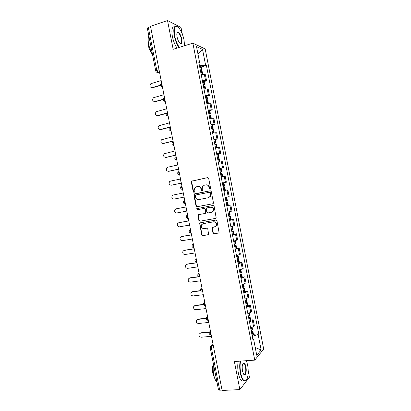 <?xml version="1.0" encoding="UTF-8"?>
<svg xmlns="http://www.w3.org/2000/svg" width="411" height="411" viewBox="0 0 411 411"><rect width="100%" height="100%" fill="white"/><g stroke="black" fill="none" stroke-linecap="round" stroke-linejoin="round"><path stroke-width="0.62" d="M210.139 189.183L210.627 188.402L208.665 178.369L207.601 177.603L191.464 181.205L191.3 181.975L193.242 191.88L193.971 192.41L194.341 192.163L194.192 190.355L194.68 187.94L196.366 186.81L197.66 186.548C199.371 186.389 200.491 187.2 201.02 188.983L201.272 190.272L202.007 190.807L202.392 190.545L202.233 188.741L202.69 186.363L204.437 185.171L205.747 184.904C207.478 184.739 208.613 185.556 209.142 187.349L209.394 188.649L210.139 189.183M212.944 233.006L214.003 233.797L218.452 233.063L219.073 232.6L216.982 220.861L215.914 220.075L200.214 222.834L199.643 223.235L201.688 234.876L202.731 235.662L208.017 234.789L208.613 234.357L207.781 228.994L206.728 228.208L204.103 228.66C201.755 228.424 200.917 227.124 201.585 224.76L203.126 223.671L213.463 221.868C215.79 222.063 216.659 223.337 216.068 225.696L214.444 226.893L212.112 227.627L212.944 233.006L213.283 232.878L214.342 233.664L218.452 233.063M254.763 360.123L234.373 361.526L239.875 389.602L222.125 390.45L150.503 26.289L167.529 20.55L173.165 49.315L192.862 43.14L254.763 360.123L263.682 349.088L205.192 48.971L192.862 43.14M212.723 203.784L213.309 203.363L213.422 202.674L211.244 191.541L210.175 190.771L194.526 193.874L193.997 194.233L193.853 194.978L196.011 205.962L197.054 206.733L212.816 203.758M214.11 206.209L216.191 217.989L215.59 218.431L199.895 221.205L198.847 220.43L198.045 215.035L198.605 214.645L204.919 213.494L205.495 213.088L205.608 212.4L204.991 209.266L203.938 208.49L197.367 209.713L196.73 208.675L213.047 205.433L214.11 206.209M182.35 34.236L181.035 27.501L167.529 20.55M239.875 389.602L249.436 377.19L248.198 370.856M222.053 390.09L219.721 390.203L218.503 389.818L210.273 347.989M155.748 70.928L147.328 28.138L148.33 27.373L156.786 70.327L157.911 72.439L159.684 72.978M150.57 26.617L148.33 27.373M202.351 80.582L205.536 80.505L204.329 74.319L201.138 74.37M204.329 74.319L205.377 74.694L206.579 80.844L204.128 81.537M205.536 80.505L206.579 80.844M206.959 96.035L209.415 95.373L208.213 89.228L207.18 88.925L204.005 89.048M205.217 95.254L209.415 95.373M209.785 110.523L212.246 109.891L211.049 103.752L206.867 103.711M208.079 109.907L212.246 109.891M212.61 124.995L215.071 124.389L213.874 118.255L209.728 118.353M210.935 124.543L215.071 124.389M215.431 139.452L217.897 138.872L216.705 132.748L212.585 132.984M213.792 139.17L217.897 138.872M218.251 153.899L220.722 153.344L219.525 147.22L215.436 147.595M216.643 153.776L220.722 153.344M221.067 168.325L223.538 167.796L222.346 161.682L218.287 162.196M219.489 168.366L223.538 167.796M223.44 182.828L226.358 182.237L225.166 176.129L221.133 176.781M222.336 182.946L226.358 182.237M227.047 190.745L223.974 191.351L227.982 190.56L227.047 190.745L228.239 196.879L229.168 196.664L227.982 190.56M225.254 197.496L228.239 196.879M226.795 205.798L230.792 204.976L226.815 205.906M228.018 212.055L231.984 211.074L230.792 204.976M231.116 219.813L233.602 219.382L229.657 220.445M230.854 226.589L234.789 225.469L233.602 219.382M233.916 234.172L236.407 233.767L232.492 234.969M233.689 241.108L237.594 239.849L236.407 233.767M236.715 248.516L239.212 248.141L235.323 249.477M236.52 255.611L240.399 254.214L239.212 248.141M239.515 262.85L242.012 262.495L238.154 263.97M239.351 270.099L243.199 268.568L242.012 262.495M242.31 277.168L244.812 276.839L240.98 278.447M242.177 284.571L245.994 282.907L244.812 276.839M245.1 291.471L247.607 291.168L246.77 291.836L243.805 292.915M244.997 299.028L247.956 297.924L248.789 297.225L247.607 291.168M247.89 305.758L250.397 305.481L249.575 306.216L246.626 307.361M247.818 313.47L250.761 312.298L251.578 311.533L250.397 305.481M250.674 320.03L253.186 319.784L252.375 320.585L249.441 321.798M250.633 327.901L253.561 326.658L254.368 325.825L253.186 319.784M198.991 63.356L199.674 62.821L196.515 46.618L202.536 49.423L205.613 65.195L199.463 65.791M252.282 336.342L258.123 334.497L258.73 333.824L206.42 65.513L205.613 65.195M258.123 334.497L261.139 349.951L256.762 355.304L253.669 339.435L252.827 339.137M199.674 62.821L198.821 62.482L253.022 340.144L253.669 339.435M201.298 67.019L206.42 65.513M253.453 334.287L258.73 333.824M202.536 49.423L197.963 54.041M255.252 347.552L261.139 349.951M210.293 189.132L209.744 188.587L209.492 187.293C208.963 185.5 207.832 184.688 206.096 184.847L206.009 184.863M197.907 186.512L198.02 186.491C199.736 186.332 200.851 187.144 201.375 188.926L201.631 190.211L202.166 190.75M207.827 177.588L191.834 181.153L191.675 181.929L193.612 191.814L194.141 192.348M210.273 190.755L194.367 194.167L194.218 194.906L196.376 205.875L197.414 206.646L212.898 203.728M210.211 192.821L209.466 192.281L195.728 194.994L195.256 195.764L195.523 197.116C196.042 198.893 197.157 199.71 198.867 199.566L208.259 197.748L210.088 196.458L210.478 194.187L210.211 192.821L210.56 192.754L209.466 192.281M208.362 197.727L210.437 196.386L210.828 194.12L210.478 194.187M210.56 192.754L210.828 194.12M215.857 218.333L199.895 221.205M198.744 214.619L198.287 215.631L199.207 220.317L200.249 221.092M205.274 213.396L205.849 212.99L205.957 212.302L205.346 209.173L204.293 208.403L197.367 209.713M197.326 208.372L197.09 208.583L197.732 209.62M211.542 212.292L213.119 211.151C213.782 208.752 212.929 207.457 210.555 207.262L206.903 207.94L206.327 208.346L206.214 209.04L206.831 212.179L207.884 212.955L211.542 212.292M211.922 212.184L213.463 211.054C214.121 208.66 213.268 207.365 210.9 207.17L210.555 207.262M207.139 207.879L210.9 207.17M212.749 227.18L212.359 228.151L213.283 232.878M214.989 226.723L216.407 225.577C216.998 223.219 216.129 221.945 213.802 221.755L213.463 221.868M203.003 223.697L213.802 221.755M200.301 222.819L199.89 223.8L202.042 234.748L203.085 235.529L208.341 234.66M160.958 80.659L150.837 83.68C149.255 85.878 149.676 87.189 152.091 87.615L151.515 87.677M200.553 71.365L202.191 71.606M200.465 70.903L201.893 70.081L200.26 69.865M199.592 66.443L201.236 66.705M200.332 70.24L200.686 70.343L200.404 70.589M160.424 85.488L152.62 87.738M161.574 82.59L159.905 74.103M160.347 85.231L152.091 87.615M163.727 94.756L153.498 97.726C152.029 99.914 152.476 101.204 154.844 101.594L154.356 101.656M203.409 85.986L205.032 86.161M203.291 85.396L204.735 84.64L203.116 84.486M202.448 81.07L204.077 81.265M203.178 84.815L203.532 84.897L203.24 85.123M163.203 99.529L155.368 101.697M164.451 97.196L162.787 88.74M163.224 99.277L154.844 101.594M166.496 108.838L156.159 111.756C154.798 113.934 155.281 115.203 157.598 115.568L157.197 115.625M206.26 100.592L207.868 100.7M206.122 99.878L207.576 99.185L205.968 99.097M205.3 95.681L206.913 95.809M206.024 99.38L206.368 99.441L206.075 99.647M166.285 113.472L158.117 115.64M167.318 111.792L165.659 103.361M166.434 113.22L157.598 115.568M169.265 122.904L158.826 125.776C157.567 127.934 158.076 129.182 160.347 129.522L160.043 129.573M209.107 115.183L210.704 115.224M208.942 114.345L210.411 113.719L208.814 113.688M208.151 110.276L209.744 110.318L210.411 113.719M208.86 113.924L209.204 113.965L208.906 114.15M170.103 127.22L160.86 129.568M170.185 126.372L168.536 117.967M170.308 126.994L160.347 129.522M172.029 136.955L161.492 139.781C160.336 141.918 160.871 143.146 163.095 143.465L162.895 143.501M211.953 129.758L213.53 129.717L214.121 132.748M211.768 128.797L213.242 128.232L211.66 128.263M210.997 124.857L212.579 124.836L213.242 128.232M211.701 128.458L212.035 128.479L211.732 128.638M173.098 141.179L163.604 143.48M173.052 140.937L171.402 132.553M173.072 141.045L163.095 143.465M174.788 150.996L164.169 153.771C163.1 155.887 163.66 157.094 165.839 157.392L165.741 157.413M214.794 144.318L216.366 144.23M214.583 143.234L216.073 142.73L214.506 142.828M213.838 139.421L215.41 139.355M214.532 142.971L214.866 142.977L214.557 143.115M175.625 155.235L166.342 157.382M175.913 155.486L174.269 147.133M175.605 155.137L165.839 157.392M184.544 45.749L184.061 40.16C183.018 35.233 181.374 31.262 179.129 28.256C175.024 24.367 173.529 26.869 174.639 35.752C175.656 40.519 177.228 44.393 179.36 47.373M178.96 47.496C176.833 44.439 175.266 40.535 174.259 35.778C173.149 28.518 174.069 25.39 177.013 26.386L177.336 26.597M177.064 36.882C176.607 34.236 176.792 32.675 177.624 32.186C179.273 32.346 180.66 34.642 181.775 39.086C182.345 43.52 181.59 44.758 179.509 42.806C178.405 41.321 177.588 39.348 177.064 36.882M180.182 43.499C181.518 43.864 181.924 42.405 181.405 39.117C180.665 35.88 179.602 33.733 178.204 32.669L177.454 32.556L177.002 33.008M152.394 53.887C150.652 51.051 149.399 47.779 148.633 44.069C147.945 40.401 148.017 37.648 148.839 35.808M152.46 54.226C150.529 52.218 149.121 49.238 148.243 45.282L148.166 39.965M177.074 48.087C174.937 45.04 173.365 41.141 172.358 36.394C171.289 29.679 172.05 26.474 174.639 26.782M176.987 33.05L178.204 32.669M240.579 361.099C239.875 364.68 239.921 368.688 240.723 373.111C241.863 378.29 243.363 380.884 245.223 380.894C247.823 380.678 249.035 371.893 247.561 364.814L246.405 360.699M246.359 380.139L244.982 381.203L243.754 380.858C242.315 379.723 241.185 377.185 240.368 373.229C239.562 368.806 239.5 364.768 240.178 361.125M242.485 370.974C241.863 366.525 242.249 363.843 243.651 362.934C244.586 362.949 245.336 364.249 245.901 366.828C246.965 371.765 245.285 377.046 243.543 374.02L242.485 370.974M243.78 374.354L243.872 374.431C245.608 374.549 246.168 372.058 245.552 366.946C245.177 365.112 244.648 363.93 243.975 363.401L242.922 363.55M216.977 382.06C215.564 380.807 214.485 378.392 213.746 374.827C213.068 371.19 212.985 367.711 213.504 364.398M214.732 378.397L212.908 373.733C212.235 369.818 212.4 366.535 213.401 363.874M243.836 380.915L241.791 380.966C240.343 379.831 239.212 377.293 238.39 373.347C237.589 368.929 237.532 364.901 238.221 361.259M177.547 165.022L167.77 167.205L166.845 167.745C165.864 169.835 166.445 171.022 168.582 171.305L178.364 169.157M217.635 158.862L219.191 158.708L219.818 161.929M217.398 157.66L218.899 157.218L217.342 157.372M216.679 153.971L218.241 153.837M217.362 157.475L217.696 157.459L217.383 157.572M178.374 169.224L169.08 171.269M178.775 170.026L177.136 161.693M180.306 179.037L170.514 181.112L169.527 181.703C168.623 183.768 169.224 184.935 171.32 185.207L171.557 185.176M220.471 173.391L222.012 173.175M220.214 172.065L221.724 171.685L220.178 171.906M219.515 168.505L221.061 168.299L221.724 171.685M220.193 171.962L220.517 171.926L220.204 172.019M181.123 183.198L171.813 185.145M181.395 184.575L179.992 176.237M181.117 183.162L171.32 185.207M183.059 193.031L173.247 195.004L172.209 195.646C171.382 197.681 171.998 198.832 174.053 199.094L183.871 197.162L174.053 199.094M224.257 187.729L224.832 187.621L225.49 191.002L224.92 191.115L224.257 187.729L223.307 187.909M223.024 186.46L224.545 186.142L223.014 186.419M222.351 183.023L223.882 182.761L224.545 186.142M223.019 186.435L223.337 186.378L223.019 186.445M223.969 191.3L224.92 191.115M184.482 199.047L182.854 190.766M176.334 208.798L174.896 209.569C174.136 211.578 174.767 212.713 176.787 212.97L186.62 211.136M226.137 202.407L227.653 202.063L226.117 202.31M227.653 202.063L228.311 205.433M225.182 197.532L226.702 197.203L227.36 200.578L225.845 200.922M176.468 208.767L185.803 206.995M187.334 213.556L185.705 205.284M226.122 202.34L226.446 202.294L226.127 202.371M175.985 208.88L185.808 207.016M178.847 222.705L177.583 223.476C176.884 225.459 177.531 226.579 179.52 226.831L189.363 225.1M228.963 216.895L230.463 216.484L228.922 216.674M229.626 220.281L231.121 219.849M229.538 211.737L230.175 215.004L228.675 215.41M179.191 222.603L188.546 220.933M190.185 228.048L188.557 219.782M228.932 216.741L229.261 216.715L228.948 216.813M178.713 222.741L188.557 220.984M181.405 236.602L180.27 237.368C179.633 239.325 180.29 240.425 182.248 240.676L192.112 239.053M231.789 231.362L233.278 230.895L231.722 231.023M232.446 234.748L233.931 234.255M232.369 226.25L232.991 229.415L231.501 229.883M181.914 236.428L191.285 234.856M193.031 242.526L191.408 234.27M231.742 231.126L232.076 231.121L231.763 231.239M181.446 236.592L191.3 234.943M184.025 250.458L182.962 251.244C182.376 253.176 183.049 254.26 184.976 254.507L194.85 252.991M234.609 245.819L236.089 245.29L234.517 245.357M235.272 249.2L236.741 248.64M235.796 243.8L234.321 244.34M184.637 250.237L194.049 248.763M195.877 256.988L194.254 248.737M234.547 245.495L234.881 245.516L234.578 245.65M184.169 250.427L194.043 248.881M186.651 264.309L185.654 265.1C185.114 267.006 185.798 268.08 187.699 268.326L197.588 266.914M237.43 260.261L238.894 259.67L237.317 259.675M238.087 263.636L239.546 263.014M238.031 255.241L238.606 258.195L237.142 258.781M187.354 264.032L196.987 262.629M198.719 271.435L197.095 263.194M237.347 259.85L237.692 259.891L237.388 260.05M186.892 264.252L197.013 262.778M189.276 278.144L190.072 277.815L188.346 278.946C187.853 280.821 188.546 281.884 190.416 282.131L200.327 280.826M240.245 274.687L241.699 274.034L240.106 273.978M240.903 278.057L242.346 277.368M241.406 272.539L239.957 273.207M190.072 277.815L198.744 276.644M201.554 285.866L199.936 277.636M240.147 274.188L240.492 274.255L240.194 274.43M189.615 278.062L199.119 276.778M191.906 291.969L192.785 291.584L191.038 292.771C190.586 294.625 191.285 295.673 193.134 295.925L203.06 294.723M243.06 289.097L244.499 288.383L242.896 288.265M243.718 292.468L245.146 291.712M244.206 286.888L242.767 287.618M192.785 291.584L200.897 290.577M204.39 300.282L202.772 292.062M242.947 288.517L243.297 288.599L242.999 288.794M192.333 291.856L201.056 290.777M194.537 305.779L195.492 305.342L193.725 306.58C193.319 308.409 194.023 309.452 195.852 309.699L205.788 308.604M245.87 303.493L247.294 302.717L245.68 302.542M246.528 306.858L247.941 306.041M247.001 301.222L245.583 302.018M195.492 305.342L203.471 304.433M207.221 314.687L205.608 306.472M245.737 302.825L246.091 302.933L245.804 303.148M195.05 305.64L203.537 304.679M197.177 319.578L198.2 319.08L196.417 320.369C196.042 322.178 196.756 323.21 198.559 323.467L208.516 322.476M248.676 317.873L250.088 317.04L248.465 316.799M249.333 321.238L250.736 320.354M249.796 315.54L248.388 316.398M198.2 319.08L206.307 318.248M210.052 329.072L208.439 320.868M248.532 317.122L248.886 317.251L248.598 317.487M197.763 319.409L206.281 318.535M199.818 333.367L200.907 332.812L199.109 334.148C198.77 335.936 199.489 336.958 201.272 337.215L211.244 336.332M251.481 332.242L252.883 331.348L251.249 331.045M252.138 335.602L253.525 334.657M252.59 329.843L251.193 330.768M200.907 332.812L209.405 332.026M212.877 343.447L211.269 335.248M251.316 331.405L251.681 331.554L251.398 331.811M200.47 333.162L209.256 332.355M213.093 344.526L211.763 345.743L211.46 348.215L219.721 390.203M213.309 345.615L211.763 345.743L210.468 346.714L210.268 347.958L213.782 348.03M159.499 72.028L158.004 72.475L156.483 72.095M250.761 312.298L249.575 306.216M247.956 297.924L246.77 291.836M245.146 283.533L243.959 277.44M242.336 269.128L241.144 263.025M239.521 254.707L238.334 248.598M236.705 240.271L235.513 234.157M233.89 225.819L232.693 219.705M231.064 211.357L229.872 205.233M225.413 182.381L224.216 176.247M222.582 167.873L221.385 161.729M219.746 153.349L218.549 147.2M216.91 138.81L215.708 132.655M214.069 124.256L212.867 118.096M211.228 109.686L210.026 103.515M208.382 95.1L207.18 88.925M253.561 326.658L252.375 320.585M161.646 82.935C161.076 83.947 161.318 85.164 162.36 86.587M162.396 86.747L161.086 86.341M164.544 97.669C163.984 98.722 164.225 99.94 165.258 101.317M167.436 112.388C166.887 113.487 167.128 114.7 168.156 116.036M170.329 127.091C169.789 128.232 170.026 129.45 171.043 130.734M173.216 141.78C172.687 142.966 172.923 144.179 173.935 145.417C171.855 145.011 171.402 143.937 172.589 142.201M176.103 156.452C175.584 157.67 175.816 158.882 176.807 160.079L176.807 160.079C174.773 159.694 174.305 158.641 175.41 156.92M178.985 171.11C178.472 172.343 178.703 173.55 179.669 174.721L179.699 174.742M181.868 185.751C181.364 187 181.585 188.202 182.525 189.353L182.576 189.379M184.745 200.378C184.251 201.642 184.462 202.839 185.382 203.969L185.453 204.005M187.616 214.989C187.133 216.273 187.339 217.465 188.233 218.57L188.33 218.611M190.488 229.59C190.016 230.884 190.211 232.071 191.084 233.155L191.197 233.201M193.355 244.17C192.893 245.48 193.083 246.667 193.935 247.725L193.447 247.689M196.222 258.735C195.764 260.065 195.955 261.247 196.782 262.285L196.931 262.346M199.083 273.289C198.636 274.63 198.816 275.812 199.628 276.829L199.792 276.891M201.94 287.823C201.503 289.185 201.683 290.361 202.469 291.363L202.649 291.425M204.796 302.347C204.37 303.719 204.539 304.9 205.31 305.882L205.505 305.943M207.647 316.85C207.231 318.242 207.401 319.419 208.146 320.385L208.356 320.446M210.499 331.343C210.093 332.751 210.252 333.927 210.982 334.873L211.208 334.934M165.289 101.466L164.02 101.075M168.181 116.164L166.948 115.799M171.068 130.847L169.882 130.513M173.951 145.52L172.815 145.206M176.833 160.172L175.754 159.894M179.715 174.814L178.693 174.562M182.592 189.44L181.636 189.219M185.464 204.046L184.58 203.861M188.336 218.642L187.534 218.482M188.315 218.554L188.233 218.57C186.394 218.236 185.885 217.244 186.717 215.605L187.601 214.927M191.202 233.222L190.488 233.094M191.187 233.14L191.084 233.155C189.286 232.826 188.772 231.855 189.548 230.232L190.473 229.508M194.049 247.71L193.935 247.725C192.168 247.407 191.654 246.441 192.384 244.838L193.334 244.077M196.884 262.336L196.412 262.264M196.915 262.269L196.782 262.285C195.05 261.971 194.531 261.016 195.215 259.423L196.196 258.627M199.695 276.865L199.381 276.824M199.777 276.814L199.628 276.829C197.932 276.516 197.403 275.57 198.045 273.993L199.058 273.166M202.633 291.342L202.469 291.363C200.804 291.05 200.275 290.109 200.881 288.548L201.914 287.69M205.31 305.882C203.671 305.568 203.142 304.633 203.712 303.082L204.765 302.198M207.617 316.691L206.543 317.6C206.003 319.142 206.538 320.071 208.146 320.385L208.243 320.375M211.192 334.857L210.982 334.873C209.399 334.559 208.86 333.629 209.374 332.098L210.463 331.168M159.031 69.649L155.754 70.959C156.067 72.017 156.786 72.511 157.911 72.439L159.489 71.966M209.492 187.293L209.142 187.349M201.631 190.211L201.272 190.272M201.375 188.926L201.02 188.983M193.612 191.814L193.242 191.88M191.675 181.929L191.3 181.975M192.348 180.819L191.973 180.866M209.744 188.587L209.394 188.649M197.414 206.646L197.054 206.733M196.376 205.875L196.011 205.962M194.218 194.906L193.853 194.978M194.896 193.807L194.526 193.874M199.207 220.317L198.847 220.43M198.287 215.631L197.927 215.734M205.957 212.302L205.608 212.4M205.346 209.173L204.991 209.266M204.293 208.403L203.938 208.49M207.252 207.853L206.903 207.94M212.359 228.151L212.014 228.275M203.476 223.558L203.126 223.671M208.326 234.671L208.017 234.789M203.085 235.529L202.731 235.662M202.042 234.748L201.688 234.876M199.89 223.8L199.535 223.913M214.342 233.664L214.003 233.797M202.109 74.247L201.544 71.375M201.251 69.875L200.589 66.459M201.159 69.87L200.496 66.454M202.017 74.257L201.452 71.37M204.971 88.915L204.395 85.971M204.103 84.476L203.435 81.059M204.01 84.471L203.342 81.059M204.878 88.925L204.303 85.971M207.827 103.567L207.242 100.551M206.949 99.056L206.286 95.645M206.856 99.056L206.194 95.645M207.74 103.577L207.149 100.556M210.689 118.204L210.083 115.121M209.795 113.626L209.127 110.22M209.702 113.631L209.035 110.22M210.596 118.219L209.995 115.121M213.54 132.825L212.924 129.671M212.631 128.181L211.968 124.774M212.544 128.186L211.881 124.78M213.453 132.84L212.836 129.676M216.392 147.436L215.76 144.204M215.472 142.715L214.809 139.319M215.379 142.725L214.717 139.324M216.304 147.446L215.672 144.215M219.238 162.026L218.595 158.728M218.308 157.238L217.64 153.842M218.215 157.249L217.553 153.853M219.15 162.042L218.508 158.738M222.084 176.602L221.426 173.237M221.139 171.747L220.476 168.356M221.051 171.762L220.388 168.366M221.997 176.617L221.339 173.247M223.964 186.24L223.307 182.854M223.877 186.26L223.214 182.869M224.827 191.13L224.17 187.745M227.74 205.587L227.083 202.202M226.79 200.717L226.132 197.331M226.702 200.738L226.045 197.352M227.653 205.608L226.995 202.222M230.566 220.049L229.903 216.664M229.615 215.184L228.968 211.86M229.528 215.205L228.881 211.881M230.479 220.07L229.816 216.689M233.381 234.491L232.724 231.11M232.436 229.631L231.799 226.384M232.349 229.657L231.717 226.404M233.299 234.517L232.636 231.136M236.202 248.917L235.539 245.547M235.251 244.067L234.635 240.892M235.164 244.093L234.547 240.913M236.114 248.948L235.457 245.573M239.012 263.333L238.354 259.963M238.067 258.483L237.46 255.39M237.979 258.514L237.378 255.411M238.93 263.364L238.272 259.993M241.822 277.733L241.165 274.363M240.877 272.889L240.291 269.868M240.795 272.919L240.204 269.893M241.74 277.764L241.082 274.399M244.632 292.118L243.975 288.753M243.687 287.279L243.112 284.335M243.605 287.31L243.024 284.361M244.545 292.154L243.893 288.789M247.437 306.488L246.78 303.128M246.492 301.653L245.932 298.787M246.41 301.689L245.845 298.812M247.35 306.524L246.698 303.164M250.237 320.842L249.58 317.482M249.297 316.013L248.753 313.223M249.21 316.049L248.665 313.249M250.155 320.883L249.498 317.523M253.037 335.181L252.38 331.826M252.097 330.357L251.563 327.639M252.01 330.398L251.481 327.67M252.955 335.222L252.297 331.872M161.353 83.166C159.766 84.897 160.11 86.063 162.381 86.67M179.694 174.716L179.669 174.721C177.686 174.356 177.208 173.319 178.23 171.618M182.571 189.343L182.525 189.353C180.593 188.998 180.105 187.981 181.056 186.296M185.443 203.954L185.382 203.969C183.496 203.625 182.998 202.623 183.887 200.958M164.153 97.946C162.679 99.688 163.049 100.829 165.273 101.378M166.964 112.712C165.592 114.458 165.987 115.578 168.161 116.077M169.774 127.467C168.5 129.208 168.926 130.302 171.048 130.76M211.47 345.795L213.057 344.341M191.834 181.153L191.464 181.205M194.367 194.167L193.997 194.233M210.437 196.386L210.088 196.458M198.405 214.932L198.045 215.035M205.849 212.99L205.495 213.088M197.09 208.583L196.73 208.675M213.463 211.054L213.119 211.151M212.451 227.504L212.112 227.627M216.407 225.577L216.068 225.696M200.003 223.122L199.643 223.235M202.7 74.201L202.186 71.576M201.893 70.081L201.226 66.674M205.557 88.863L205.027 86.135M204.735 84.64L204.072 81.234M208.418 103.505L207.863 100.68M207.576 99.185L206.908 95.784M211.269 118.137L210.699 115.203M216.972 147.349L216.361 144.215M216.073 142.73L215.41 139.339M177.454 32.556L177.624 32.186M245.223 380.894L244.982 381.203M243.41 363.247L243.651 362.934M243.975 363.401L242.968 363.468M241.791 380.966L243.754 380.858M218.899 157.218L218.236 153.827M222.659 176.499L222.012 173.17M231.126 219.859L230.463 216.484M233.936 234.265L233.278 230.895M236.741 248.655L236.089 245.29M235.801 243.815L235.2 240.754M239.551 263.03L238.894 259.67M242.351 277.394L241.699 274.034M241.411 272.56L240.851 269.714M245.151 291.738L244.499 288.383M244.211 286.914L243.677 284.171M247.951 306.072L247.294 302.717M247.006 301.248L246.492 298.612M250.746 320.39L250.088 317.04M249.806 315.571L249.307 313.038M253.536 334.693L252.883 331.348M252.595 329.879L252.123 327.449"/></g></svg>
